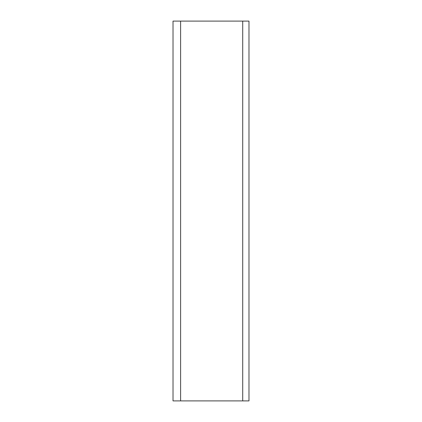 <?xml version="1.0" encoding="UTF-8"?>
<svg xmlns="http://www.w3.org/2000/svg" width="422" height="422" viewBox="0 0 422 422"><rect width="100%" height="100%" fill="white"/><g stroke="black" fill="none" stroke-linecap="round" stroke-linejoin="round"><path stroke-width="0.63" d="M242.713 400.9L248.98 400.9L248.98 21.1L242.713 21.1L242.713 400.9L173.02 400.9L173.02 21.1L242.713 21.1M180.616 21.1L180.616 400.9"/></g></svg>
